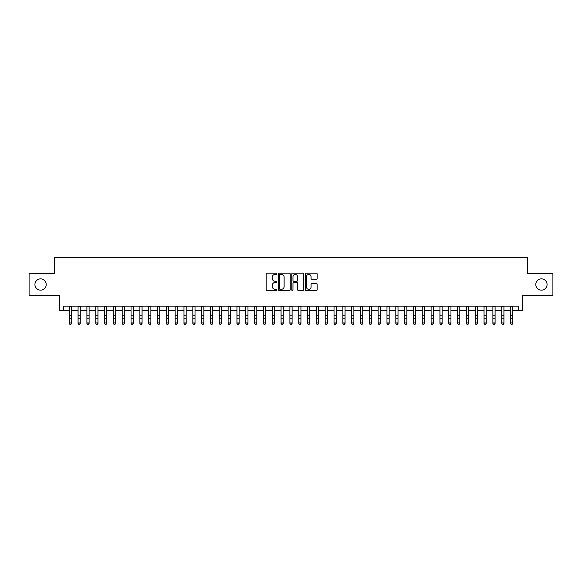 <?xml version="1.0" encoding="UTF-8"?>
<svg xmlns="http://www.w3.org/2000/svg" width="582" height="582" viewBox="0 0 582 582"><rect width="100%" height="100%" fill="white"/><g stroke="black" fill="none" stroke-linecap="round" stroke-linejoin="round"><path stroke-width="0.87" d="M276.879 273.795A0.604 0.604 0 0 0 276.275 273.191L267.065 273.191A0.866 0.866 0 0 0 266.2 274.057L266.2 289.647A0.866 0.866 0 0 0 267.065 290.513L276.275 290.513A0.604 0.604 0 0 0 276.879 289.909A0.604 0.604 0 0 0 276.275 289.298L275.082 289.298A2.772 2.772 0 0 1 272.311 286.526L272.311 285.231A2.772 2.772 0 0 1 275.082 282.459L276.275 282.459A0.604 0.604 0 0 0 276.879 281.848A0.604 0.604 0 0 0 276.275 281.244L275.082 281.244A2.772 2.772 0 0 1 272.311 278.472L272.311 277.17A2.772 2.772 0 0 1 275.082 274.398L276.275 274.398A0.604 0.604 0 0 0 276.879 273.795M535.782 284.496A5.645 5.645 0 0 0 541.427 290.149A5.645 5.645 0 0 0 547.073 284.496A5.645 5.645 0 0 0 541.427 278.851A5.645 5.645 0 0 0 535.782 284.496M34.927 284.496A5.645 5.645 0 0 0 40.573 290.149A5.645 5.645 0 0 0 46.218 284.496A5.645 5.645 0 0 0 40.573 278.851A5.645 5.645 0 0 0 34.927 284.496M316.317 279.295A0.866 0.866 0 0 0 317.183 278.429L317.183 274.057A0.866 0.866 0 0 0 316.317 273.191L306.096 273.191A0.866 0.866 0 0 0 305.23 274.057L305.23 289.647A0.866 0.866 0 0 0 306.096 290.513L316.317 290.513A0.866 0.866 0 0 0 317.183 289.647L317.183 284.365A0.866 0.866 0 0 0 316.317 283.499L311.945 283.499A0.866 0.866 0 0 0 311.079 284.365L311.079 286.984A2.321 2.321 0 0 1 308.758 289.298A2.321 2.321 0 0 1 306.445 286.984L306.445 276.719A2.321 2.321 0 0 1 308.758 274.398A2.321 2.321 0 0 1 311.079 276.719L311.079 278.429A0.866 0.866 0 0 0 311.945 279.295L316.317 279.295M63.744 310.533L63.744 306.125L518.256 306.125L518.256 310.533L522.672 310.533L522.672 295.532L552.9 295.532L552.9 273.467L527.525 273.467L527.525 257.579L54.475 257.579L54.475 273.467L29.1 273.467L29.1 295.532L59.328 295.532L59.328 310.533L69.258 310.533M290.243 274.057A0.866 0.866 0 0 0 289.378 273.191L279.156 273.191A0.866 0.866 0 0 0 278.291 274.057L278.291 289.647A0.866 0.866 0 0 0 279.156 290.513L289.378 290.513A0.866 0.866 0 0 0 290.243 289.647L290.243 274.057M292.622 273.191L302.844 273.191A0.866 0.866 0 0 1 303.709 274.057L303.709 289.647A0.866 0.866 0 0 1 302.844 290.513L298.471 290.513A0.866 0.866 0 0 1 297.606 289.647L297.606 283.325A0.866 0.866 0 0 0 296.74 282.459L293.837 282.459A0.866 0.866 0 0 0 292.972 283.325L292.972 289.909A0.604 0.604 0 0 1 292.368 290.513A0.604 0.604 0 0 1 291.757 289.909L291.757 274.057A0.866 0.866 0 0 1 292.622 273.191M71.462 310.533L78.083 310.533M80.287 310.533L86.907 310.533M89.111 310.533L95.732 310.533M97.943 310.533L104.556 310.533M106.768 310.533L113.388 310.533M115.592 310.533L122.213 310.533M124.417 310.533L131.037 310.533M133.242 310.533L139.862 310.533M142.066 310.533L148.686 310.533M150.891 310.533L157.511 310.533M159.723 310.533L166.336 310.533M168.547 310.533L175.167 310.533M177.372 310.533L183.992 310.533M186.196 310.533L192.817 310.533M195.021 310.533L201.641 310.533M203.846 310.533L210.466 310.533M212.67 310.533L219.29 310.533M221.502 310.533L228.115 310.533M230.327 310.533L236.947 310.533M239.151 310.533L245.771 310.533M247.976 310.533L254.596 310.533M256.8 310.533L263.42 310.533M265.625 310.533L272.245 310.533M274.449 310.533L281.07 310.533M283.281 310.533L289.894 310.533M292.106 310.533L298.719 310.533M300.93 310.533L307.551 310.533M309.755 310.533L316.375 310.533M318.58 310.533L325.2 310.533M327.404 310.533L334.024 310.533M336.229 310.533L342.849 310.533M345.053 310.533L351.673 310.533M353.885 310.533L360.498 310.533M362.71 310.533L369.33 310.533M371.534 310.533L378.154 310.533M380.359 310.533L386.979 310.533M389.183 310.533L395.804 310.533M398.008 310.533L404.628 310.533M406.833 310.533L413.453 310.533M415.664 310.533L422.277 310.533M424.489 310.533L431.109 310.533M433.314 310.533L439.934 310.533M442.138 310.533L448.758 310.533M450.963 310.533L457.583 310.533M459.787 310.533L466.408 310.533M468.612 310.533L475.232 310.533M477.444 310.533L484.057 310.533M486.268 310.533L492.889 310.533M495.093 310.533L501.713 310.533M503.917 310.533L510.538 310.533M512.742 310.533L518.256 310.533M280.109 274.398A0.604 0.604 0 0 0 279.498 275.01L279.498 288.694A0.604 0.604 0 0 0 280.109 289.298L281.361 289.298A2.772 2.772 0 0 0 284.132 286.526L284.132 277.17A2.772 2.772 0 0 0 281.361 274.398L280.109 274.398M297.606 276.763A2.321 2.321 0 0 0 295.285 274.442A2.321 2.321 0 0 0 292.972 276.763L292.972 280.378A0.866 0.866 0 0 0 293.837 281.244L296.74 281.244A0.866 0.866 0 0 0 297.606 280.378L297.606 276.763M71.462 306.125L71.462 323.447L70.8 324.421L69.92 324.225L70.8 324.421M69.258 306.125L69.258 322.959L71.462 322.959L70.8 324.225M69.92 324.421L69.258 323.447L69.92 324.225M80.287 306.125L80.287 323.447L79.625 324.421L78.745 324.225L79.625 324.421M78.083 306.125L78.083 322.959L80.287 322.959L79.625 324.225M78.745 324.421L78.083 323.447L78.745 324.225M89.111 306.125L89.111 323.447L88.449 324.421L87.569 324.225L88.449 324.421M86.907 306.125L86.907 322.959L89.111 322.959L88.449 324.225M87.569 324.421L86.907 323.447L87.569 324.225M97.943 306.125L97.943 323.447L97.281 324.421L96.394 324.225L97.281 324.421M95.732 306.125L95.732 322.959L97.943 322.959L97.281 324.225M96.394 324.421L95.732 323.447L96.394 324.225M106.768 306.125L106.768 323.447L106.106 324.421L105.218 324.225L106.106 324.421M104.556 306.125L104.556 322.959L106.768 322.959L106.106 324.225M105.218 324.421L104.556 323.447L105.218 324.225M115.592 306.125L115.592 323.447L114.93 324.421L114.043 324.225L114.93 324.421M113.388 306.125L113.388 322.959L115.592 322.959L114.93 324.225M114.043 324.421L113.388 323.447L114.043 324.225M124.417 306.125L124.417 323.447L123.755 324.421L122.875 324.225L123.755 324.421M122.213 306.125L122.213 322.959L124.417 322.959L123.755 324.225M122.875 324.421L122.213 323.447L122.875 324.225M133.242 306.125L133.242 323.447L132.58 324.421L131.699 324.225L132.58 324.421M131.037 306.125L131.037 322.959L133.242 322.959L132.58 324.225M131.699 324.421L131.037 323.447L131.699 324.225M142.066 306.125L142.066 323.447L141.404 324.421L140.524 324.225L141.404 324.421M139.862 306.125L139.862 322.959L142.066 322.959L141.404 324.225M140.524 324.421L139.862 323.447L140.524 324.225M150.891 306.125L150.891 323.447L150.229 324.421L149.348 324.225L150.229 324.421M148.686 306.125L148.686 322.959L150.891 322.959L150.229 324.225M149.348 324.421L148.686 323.447L149.348 324.225M159.723 306.125L159.723 323.447L159.061 324.421L158.173 324.225L159.061 324.421M157.511 306.125L157.511 322.959L159.723 322.959L159.061 324.225M158.173 324.421L157.511 323.447L158.173 324.225M168.547 306.125L168.547 323.447L167.885 324.421L166.998 324.225L167.885 324.421M166.336 306.125L166.336 322.959L168.547 322.959L167.885 324.225M166.998 324.421L166.336 323.447L166.998 324.225M177.372 306.125L177.372 323.447L176.71 324.421L175.822 324.225L176.71 324.421M175.167 306.125L175.167 322.959L177.372 322.959L176.71 324.225M175.822 324.421L175.167 323.447L175.822 324.225M186.196 306.125L186.196 323.447L185.534 324.421L184.654 324.225L185.534 324.421M183.992 306.125L183.992 322.959L186.196 322.959L185.534 324.225M184.654 324.421L183.992 323.447L184.654 324.225M195.021 306.125L195.021 323.447L194.359 324.421L193.479 324.225L194.359 324.421M192.817 306.125L192.817 322.959L195.021 322.959L194.359 324.225M193.479 324.421L192.817 323.447L193.479 324.225M203.846 306.125L203.846 323.447L203.183 324.421L202.303 324.225L203.183 324.421M201.641 306.125L201.641 322.959L203.846 322.959L203.183 324.225M202.303 324.421L201.641 323.447L202.303 324.225M212.67 306.125L212.67 323.447L212.008 324.421L211.128 324.225L212.008 324.421M210.466 306.125L210.466 322.959L212.67 322.959L212.008 324.225M211.128 324.421L210.466 323.447L211.128 324.225M221.502 306.125L221.502 323.447L220.84 324.421L219.952 324.225L220.84 324.421M219.29 306.125L219.29 322.959L221.502 322.959L220.84 324.225M219.952 324.421L219.29 323.447L219.952 324.225M230.327 306.125L230.327 323.447L229.664 324.421L228.777 324.225L229.664 324.421M228.115 306.125L228.115 322.959L230.327 322.959L229.664 324.225M228.777 324.421L228.115 323.447L228.777 324.225M239.151 306.125L239.151 323.447L238.489 324.421L237.602 324.225L238.489 324.421M236.947 306.125L236.947 322.959L239.151 322.959L238.489 324.225M237.602 324.421L236.947 323.447L237.602 324.225M247.976 306.125L247.976 323.447L247.314 324.421L246.433 324.225L247.314 324.421M245.771 306.125L245.771 322.959L247.976 322.959L247.314 324.225M246.433 324.421L245.771 323.447L246.433 324.225M256.8 306.125L256.8 323.447L256.138 324.421L255.258 324.225L256.138 324.421M254.596 306.125L254.596 322.959L256.8 322.959L256.138 324.225M255.258 324.421L254.596 323.447L255.258 324.225M265.625 306.125L265.625 323.447L264.963 324.421L264.083 324.225L264.963 324.421M263.42 306.125L263.42 322.959L265.625 322.959L264.963 324.225M264.083 324.421L263.42 323.447L264.083 324.225M274.449 306.125L274.449 323.447L273.787 324.421L272.907 324.225L273.787 324.421M272.245 306.125L272.245 322.959L274.449 322.959L273.787 324.225M272.907 324.421L272.245 323.447L272.907 324.225M283.281 306.125L283.281 323.447L282.619 324.421L281.732 324.225L282.619 324.421M281.07 306.125L281.07 322.959L283.281 322.959L282.619 324.225M281.732 324.421L281.07 323.447L281.732 324.225M292.106 306.125L292.106 323.447L291.444 324.421L290.556 324.225L291.444 324.421M289.894 306.125L289.894 322.959L292.106 322.959L291.444 324.225M290.556 324.421L289.894 323.447L290.556 324.225M300.93 306.125L300.93 323.447L300.268 324.421L299.381 324.225L300.268 324.421M298.719 306.125L298.719 322.959L300.93 322.959L300.268 324.225M299.381 324.421L298.719 323.447L299.381 324.225M309.755 306.125L309.755 323.447L309.093 324.421L308.213 324.225L309.093 324.421M307.551 306.125L307.551 322.959L309.755 322.959L309.093 324.225M308.213 324.421L307.551 323.447L308.213 324.225M318.58 306.125L318.58 323.447L317.918 324.421L317.037 324.225L317.918 324.421M316.375 306.125L316.375 322.959L318.58 322.959L317.918 324.225M317.037 324.421L316.375 323.447L317.037 324.225M327.404 306.125L327.404 323.447L326.742 324.421L325.862 324.225L326.742 324.421M325.2 306.125L325.2 322.959L327.404 322.959L326.742 324.225M325.862 324.421L325.2 323.447L325.862 324.225M336.229 306.125L336.229 323.447L335.567 324.421L334.686 324.225L335.567 324.421M334.024 306.125L334.024 322.959L336.229 322.959L335.567 324.225M334.686 324.421L334.024 323.447L334.686 324.225M345.053 306.125L345.053 323.447L344.399 324.421L343.511 324.225L344.399 324.421M342.849 306.125L342.849 322.959L345.053 322.959L344.399 324.225M343.511 324.421L342.849 323.447L343.511 324.225M353.885 306.125L353.885 323.447L353.223 324.421L352.336 324.225L353.223 324.421M351.673 306.125L351.673 322.959L353.885 322.959L353.223 324.225M352.336 324.421L351.673 323.447L352.336 324.225M362.71 306.125L362.71 323.447L362.048 324.421L361.16 324.225L362.048 324.421M360.498 306.125L360.498 322.959L362.71 322.959L362.048 324.225M361.16 324.421L360.498 323.447L361.16 324.225M371.534 306.125L371.534 323.447L370.872 324.421L369.992 324.225L370.872 324.421M369.33 306.125L369.33 322.959L371.534 322.959L370.872 324.225M369.992 324.421L369.33 323.447L369.992 324.225M380.359 306.125L380.359 323.447L379.697 324.421L378.817 324.225L379.697 324.421M378.154 306.125L378.154 322.959L380.359 322.959L379.697 324.225M378.817 324.421L378.154 323.447L378.817 324.225M389.183 306.125L389.183 323.447L388.521 324.421L387.641 324.225L388.521 324.421M386.979 306.125L386.979 322.959L389.183 322.959L388.521 324.225M387.641 324.421L386.979 323.447L387.641 324.225M398.008 306.125L398.008 323.447L397.346 324.421L396.466 324.225L397.346 324.421M395.804 306.125L395.804 322.959L398.008 322.959L397.346 324.225M396.466 324.421L395.804 323.447L396.466 324.225M406.833 306.125L406.833 323.447L406.178 324.421L405.29 324.225L406.178 324.421M404.628 306.125L404.628 322.959L406.833 322.959L406.178 324.225M405.29 324.421L404.628 323.447L405.29 324.225M415.664 306.125L415.664 323.447L415.002 324.421L414.115 324.225L415.002 324.421M413.453 306.125L413.453 322.959L415.664 322.959L415.002 324.225M414.115 324.421L413.453 323.447L414.115 324.225M424.489 306.125L424.489 323.447L423.827 324.421L422.939 324.225L423.827 324.421M422.277 306.125L422.277 322.959L424.489 322.959L423.827 324.225M422.939 324.421L422.277 323.447L422.939 324.225M433.314 306.125L433.314 323.447L432.652 324.421L431.771 324.225L432.652 324.421M431.109 306.125L431.109 322.959L433.314 322.959L432.652 324.225M431.771 324.421L431.109 323.447L431.771 324.225M442.138 306.125L442.138 323.447L441.476 324.421L440.596 324.225L441.476 324.421M439.934 306.125L439.934 322.959L442.138 322.959L441.476 324.225M440.596 324.421L439.934 323.447L440.596 324.225M450.963 306.125L450.963 323.447L450.301 324.421L449.42 324.225L450.301 324.421M448.758 306.125L448.758 322.959L450.963 322.959L450.301 324.225M449.42 324.421L448.758 323.447L449.42 324.225M459.787 306.125L459.787 323.447L459.125 324.421L458.245 324.225L459.125 324.421M457.583 306.125L457.583 322.959L459.787 322.959L459.125 324.225M458.245 324.421L457.583 323.447L458.245 324.225M468.612 306.125L468.612 323.447L467.957 324.421L467.07 324.225L467.957 324.421M466.408 306.125L466.408 322.959L468.612 322.959L467.957 324.225M467.07 324.421L466.408 323.447L467.07 324.225M477.444 306.125L477.444 323.447L476.782 324.421L475.894 324.225L476.782 324.421M475.232 306.125L475.232 322.959L477.444 322.959L476.782 324.225M475.894 324.421L475.232 323.447L475.894 324.225M486.268 306.125L486.268 323.447L485.606 324.421L484.719 324.225L485.606 324.421M484.057 306.125L484.057 322.959L486.268 322.959L485.606 324.225M484.719 324.421L484.057 323.447L484.719 324.225M495.093 306.125L495.093 323.447L494.431 324.421L493.551 324.225L494.431 324.421M492.889 306.125L492.889 322.959L495.093 322.959L494.431 324.225M493.551 324.421L492.889 323.447L493.551 324.225M503.917 306.125L503.917 323.447L503.255 324.421L502.375 324.225L503.255 324.421M501.713 306.125L501.713 322.959L503.917 322.959L503.255 324.225M502.375 324.421L501.713 323.447L502.375 324.225M512.742 306.125L512.742 323.447L512.08 324.421L511.2 324.225L512.08 324.421M510.538 306.125L510.538 322.959L512.742 322.959L512.08 324.225M511.2 324.421L510.538 323.447L511.2 324.225M71.462 315.72L69.258 315.72M71.462 318.754L69.258 318.754M71.462 306.408L69.258 306.408M80.287 315.72L78.083 315.72M80.287 318.754L78.083 318.754M80.287 306.408L78.083 306.408M89.111 315.72L86.907 315.72M89.111 318.754L86.907 318.754M89.111 306.408L86.907 306.408M97.943 315.72L95.732 315.72M97.943 318.754L95.732 318.754M97.943 306.408L95.732 306.408M106.768 315.72L104.556 315.72M106.768 318.754L104.556 318.754M106.768 306.408L104.556 306.408M115.592 315.72L113.388 315.72M115.592 318.754L113.388 318.754M115.592 306.408L113.388 306.408M124.417 315.72L122.213 315.72M124.417 318.754L122.213 318.754M124.417 306.408L122.213 306.408M133.242 315.72L131.037 315.72M133.242 318.754L131.037 318.754M133.242 306.408L131.037 306.408M142.066 315.72L139.862 315.72M142.066 318.754L139.862 318.754M142.066 306.408L139.862 306.408M150.891 315.72L148.686 315.72M150.891 318.754L148.686 318.754M150.891 306.408L148.686 306.408M159.723 315.72L157.511 315.72M159.723 318.754L157.511 318.754M159.723 306.408L157.511 306.408M168.547 315.72L166.336 315.72M168.547 318.754L166.336 318.754M168.547 306.408L166.336 306.408M177.372 315.72L175.167 315.72M177.372 318.754L175.167 318.754M177.372 306.408L175.167 306.408M186.196 315.72L183.992 315.72M186.196 318.754L183.992 318.754M186.196 306.408L183.992 306.408M195.021 315.72L192.817 315.72M195.021 318.754L192.817 318.754M195.021 306.408L192.817 306.408M203.846 315.72L201.641 315.72M203.846 318.754L201.641 318.754M203.846 306.408L201.641 306.408M212.67 315.72L210.466 315.72M212.67 318.754L210.466 318.754M212.67 306.408L210.466 306.408M221.502 315.72L219.29 315.72M221.502 318.754L219.29 318.754M221.502 306.408L219.29 306.408M230.327 315.72L228.115 315.72M230.327 318.754L228.115 318.754M230.327 306.408L228.115 306.408M239.151 315.72L236.947 315.72M239.151 318.754L236.947 318.754M239.151 306.408L236.947 306.408M247.976 315.72L245.771 315.72M247.976 318.754L245.771 318.754M247.976 306.408L245.771 306.408M256.8 315.72L254.596 315.72M256.8 318.754L254.596 318.754M256.8 306.408L254.596 306.408M265.625 315.72L263.42 315.72M265.625 318.754L263.42 318.754M265.625 306.408L263.42 306.408M274.449 315.72L272.245 315.72M274.449 318.754L272.245 318.754M274.449 306.408L272.245 306.408M283.281 315.72L281.07 315.72M283.281 318.754L281.07 318.754M283.281 306.408L281.07 306.408M292.106 315.72L289.894 315.72M292.106 318.754L289.894 318.754M292.106 306.408L289.894 306.408M300.93 315.72L298.719 315.72M300.93 318.754L298.719 318.754M300.93 306.408L298.719 306.408M309.755 315.72L307.551 315.72M309.755 318.754L307.551 318.754M309.755 306.408L307.551 306.408M318.58 315.72L316.375 315.72M318.58 318.754L316.375 318.754M318.58 306.408L316.375 306.408M327.404 315.72L325.2 315.72M327.404 318.754L325.2 318.754M327.404 306.408L325.2 306.408M336.229 315.72L334.024 315.72M336.229 318.754L334.024 318.754M336.229 306.408L334.024 306.408M345.053 315.72L342.849 315.72M345.053 318.754L342.849 318.754M345.053 306.408L342.849 306.408M353.885 315.72L351.673 315.72M353.885 318.754L351.673 318.754M353.885 306.408L351.673 306.408M362.71 315.72L360.498 315.72M362.71 318.754L360.498 318.754M362.71 306.408L360.498 306.408M371.534 315.72L369.33 315.72M371.534 318.754L369.33 318.754M371.534 306.408L369.33 306.408M380.359 315.72L378.154 315.72M380.359 318.754L378.154 318.754M380.359 306.408L378.154 306.408M389.183 315.72L386.979 315.72M389.183 318.754L386.979 318.754M389.183 306.408L386.979 306.408M398.008 315.72L395.804 315.72M398.008 318.754L395.804 318.754M398.008 306.408L395.804 306.408M406.833 315.72L404.628 315.72M406.833 318.754L404.628 318.754M406.833 306.408L404.628 306.408M415.664 315.72L413.453 315.72M415.664 318.754L413.453 318.754M415.664 306.408L413.453 306.408M424.489 315.72L422.277 315.72M424.489 318.754L422.277 318.754M424.489 306.408L422.277 306.408M433.314 315.72L431.109 315.72M433.314 318.754L431.109 318.754M433.314 306.408L431.109 306.408M442.138 315.72L439.934 315.72M442.138 318.754L439.934 318.754M442.138 306.408L439.934 306.408M450.963 315.72L448.758 315.72M450.963 318.754L448.758 318.754M450.963 306.408L448.758 306.408M459.787 315.72L457.583 315.72M459.787 318.754L457.583 318.754M459.787 306.408L457.583 306.408M468.612 315.72L466.408 315.72M468.612 318.754L466.408 318.754M468.612 306.408L466.408 306.408M477.444 315.72L475.232 315.72M477.444 318.754L475.232 318.754M477.444 306.408L475.232 306.408M486.268 315.72L484.057 315.72M486.268 318.754L484.057 318.754M486.268 306.408L484.057 306.408M495.093 315.72L492.889 315.72M495.093 318.754L492.889 318.754M495.093 306.408L492.889 306.408M503.917 315.72L501.713 315.72M503.917 318.754L501.713 318.754M503.917 306.408L501.713 306.408M512.742 315.72L510.538 315.72M512.742 318.754L510.538 318.754M512.742 306.408L510.538 306.408"/></g></svg>
